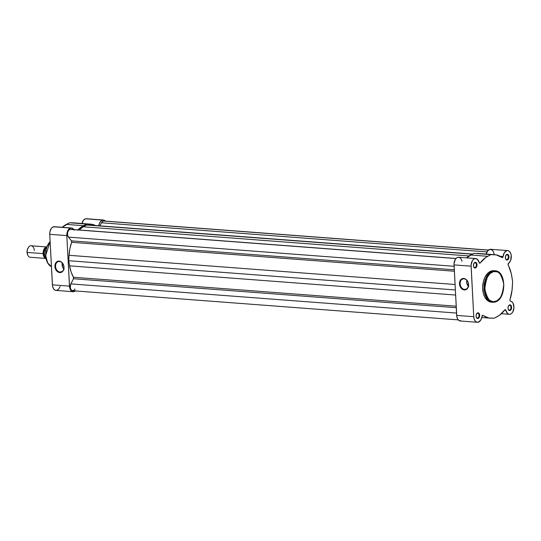 <?xml version="1.0" encoding="UTF-8"?>
<svg xmlns="http://www.w3.org/2000/svg" width="541" height="541" viewBox="0 0 541 541"><rect width="100%" height="100%" fill="white"/><g stroke="black" fill="none" stroke-linecap="round" stroke-linejoin="round"><path stroke-width="0.81" d="M509.324 305.3A2.421 1.508 94.3 0 0 508.445 306.01A2.421 1.508 -85.7 0 1 509.324 305.3A2.421 1.508 -85.7 0 1 509.636 305.273A2.421 1.508 -85.7 0 1 510.968 307.552A2.421 1.508 -85.7 0 1 509.575 310.067L509.96 310.548A2.881 1.792 -85.7 0 1 508.256 309.337A2.881 1.792 -85.7 0 1 508.52 305.861A2.881 1.792 -85.7 0 1 509.663 304.874L508.439 306.017L508.019 308.16L508.648 310.034L509.608 310.581L510.934 309.824L511.603 307.822L511.225 305.76L509.663 304.874A2.881 1.792 -85.7 0 1 511.603 307.261A2.881 1.792 -85.7 0 1 509.96 310.548L509.575 310.067A2.421 1.508 -85.7 0 1 509.27 310.094A2.421 1.508 -85.7 0 1 508.202 309.188A2.421 1.508 94.3 0 0 509.575 310.067L508.973 310.02L509.575 310.067A2.421 1.508 94.3 0 0 510.961 307.308A2.421 1.508 94.3 0 0 509.324 305.3M477.385 313.273A2.421 1.508 94.3 0 0 476.499 313.976A2.421 1.508 -85.7 0 1 477.385 313.273A2.421 1.508 -85.7 0 1 477.689 313.246A2.421 1.508 -85.7 0 1 479.022 315.525A2.421 1.508 -85.7 0 1 477.635 318.04L478.021 318.521A2.881 1.792 -85.7 0 1 476.317 317.31A2.881 1.792 -85.7 0 1 476.58 313.834A2.881 1.792 -85.7 0 1 477.723 312.84L476.493 313.99L476.073 316.127L476.702 318.007L477.662 318.554L479.245 317.371L479.664 315.234L479.035 313.361L477.723 312.84A2.881 1.792 -85.7 0 1 479.664 315.234A2.881 1.792 -85.7 0 1 478.021 318.521L477.635 318.04A2.421 1.508 -85.7 0 1 477.324 318.067A2.421 1.508 -85.7 0 1 476.263 317.161A2.421 1.508 94.3 0 0 477.635 318.04L477.027 317.993L477.635 318.04A2.421 1.508 94.3 0 0 479.015 315.281A2.421 1.508 94.3 0 0 477.385 313.273M464.591 289.415A5.363 4.112 -104 0 0 468.499 284.444A5.363 4.112 -104 0 0 464.036 278.838L463.725 278.453A5.823 4.463 76 0 1 468.574 284.539A5.823 4.463 76 0 1 464.327 289.942L464.591 289.415L466.558 288.928L464.591 289.415A5.363 4.112 76 0 1 460.195 284.465A5.363 4.112 76 0 1 463.015 278.919A5.363 4.112 76 0 1 464.036 278.838A5.363 4.112 76 0 1 468.432 283.782A5.363 4.112 76 0 1 465.612 289.327A5.363 4.112 76 0 1 464.591 289.415L464.327 289.942L462.569 289.374L460.418 287.102L459.485 283.856L460.08 280.718L462.014 278.757L463.725 278.453L466.301 279.616L468.114 282.314L468.547 285.655L467.972 287.677L466.044 289.638L464.327 289.942A5.823 4.463 76 0 1 459.485 283.856A5.823 4.463 76 0 1 463.725 278.453L464.036 278.838A5.363 4.112 -104 0 0 460.134 283.809A5.363 4.112 -104 0 0 464.591 289.415M474.734 262.743A2.421 1.508 94.3 0 0 473.855 263.453A2.421 1.508 -85.7 0 1 474.734 262.743A2.421 1.508 -85.7 0 1 475.045 262.716A2.421 1.508 -85.7 0 1 476.371 264.995A2.421 1.508 -85.7 0 1 474.984 267.511L475.37 267.991A2.881 1.792 -85.7 0 1 473.666 266.787A2.881 1.792 -85.7 0 1 473.93 263.311A2.881 1.792 -85.7 0 1 475.072 262.317L473.645 263.947L473.618 266.652A2.421 1.508 94.3 0 0 474.984 267.511A2.421 1.508 -85.7 0 1 474.68 267.538A2.421 1.508 -85.7 0 1 473.612 266.632L475.018 268.025L476.046 267.606L476.797 266.361L476.824 263.656L476.094 262.547L475.072 262.317A2.881 1.792 -85.7 0 1 477.013 264.705A2.881 1.792 -85.7 0 1 475.37 267.991L474.383 267.464L474.984 267.511A2.421 1.508 94.3 0 0 476.371 264.752A2.421 1.508 94.3 0 0 474.734 262.743M506.68 254.77A2.421 1.508 94.3 0 0 505.794 255.48A2.421 1.508 -85.7 0 1 506.68 254.77A2.421 1.508 -85.7 0 1 506.985 254.743A2.421 1.508 -85.7 0 1 508.317 257.022A2.421 1.508 -85.7 0 1 506.931 259.538L507.316 260.018A2.881 1.792 -85.7 0 1 505.612 258.814A2.881 1.792 -85.7 0 1 505.876 255.338A2.881 1.792 -85.7 0 1 507.018 254.344L505.592 255.974L505.565 258.679A2.421 1.508 94.3 0 0 506.931 259.538A2.421 1.508 -85.7 0 1 506.619 259.565A2.421 1.508 -85.7 0 1 505.558 258.659L506.958 260.052L507.985 259.633L508.736 258.388L508.574 255.23L507.018 254.344A2.881 1.792 -85.7 0 1 508.959 256.732A2.881 1.792 -85.7 0 1 507.316 260.018L506.322 259.491L506.931 259.538A2.421 1.508 94.3 0 0 508.31 256.779A2.421 1.508 94.3 0 0 506.68 254.77M493.527 271.582C497.963 269.607 501.385 273.82 503.786 284.201C502.521 295.508 499.62 301.29 495.096 301.553A0.575 0.44 76 0 1 494.677 302.088A15.777 9.826 -85.7 0 1 492.675 302.263A15.777 9.826 -85.7 0 1 483.999 287.393A15.777 9.826 -85.7 0 1 493.047 270.98A0.575 0.44 76 0 1 493.527 271.582L497.213 271.819L498.924 272.792L501.142 275.234L503.15 279.954L503.82 285.682L502.63 292.931L500.229 297.719L496.936 300.803L493.236 301.729L489.7 300.343L486.873 296.86L485.473 293.181L484.804 287.454L485.257 283.017L487.056 277.641L489.963 273.624L493.527 271.582A0.575 0.44 -104 0 0 493.047 270.98A15.777 9.826 -85.7 0 1 495.056 270.804L491.701 270.879L493.047 270.98L487.867 274.767L484.046 286.088L486.819 298.361L492.675 302.263L494.677 302.088A0.575 0.44 -104 0 0 495.096 301.553C490.667 303.528 487.245 299.315 484.837 288.935C486.109 277.628 489.003 271.846 493.527 271.582M479.874 263.217L480.259 262.926A1.15 0.717 -85.7 0 1 479.874 263.217A1.15 0.717 -85.7 0 1 479.725 263.224A1.15 0.717 -85.7 0 1 479.137 262.534L480.259 262.926L485.676 257.496L490.849 254.642L496.185 254.872L502.224 257.59L503.083 256.556A1.15 0.717 -85.7 0 1 502.433 257.584A1.15 0.717 -85.7 0 1 502.285 257.597A1.15 0.717 -85.7 0 1 502.028 257.496A31.811 19.807 -85.7 0 0 494.914 254.71A31.811 19.807 -85.7 0 0 494.129 254.676L473.781 253.35L466.552 257.861A31.811 19.807 94.3 0 1 470.589 255L473.781 253.35L494.129 254.676L473.781 253.35L490.849 254.642L487.657 256.292L470.589 255L487.657 256.292A31.811 19.807 -85.7 0 0 480.259 262.926L479.245 262.852L479.874 263.217M486.21 254.054A6.62 4.125 94.3 0 1 490.592 249.286L507.661 250.578A6.62 4.125 -85.7 0 0 503.083 256.556L500.249 256.346L503.083 256.556L504.361 252.667L506.809 250.659L507.891 250.605L509.406 251.376L510.569 253.032L511.211 255.332L510.63 260.383L508.04 264.333L511.204 273.347L512.618 281.415L512.07 289.969L509.906 300.045L510.197 300.952L511.908 301.777L513.03 303.19L513.95 307.504L512.8 311.927L511.59 313.455L510.156 314.24A6.62 4.125 -85.7 0 1 509.311 314.314A6.62 4.125 -85.7 0 1 505.896 310.331L505.578 309.75L504.922 309.777L499.357 315.369L494.183 318.223L488.848 317.986L482.511 315.315L480.672 320.211L478.21 322.213L476.607 322.105L475.194 321.029L474.187 319.129L473.74 316.708L456.672 315.423A6.62 4.125 94.3 0 0 460.303 320.996L477.372 322.28A6.62 4.125 -85.7 0 1 473.74 316.708L471.096 264.995L472.394 260.667L473.652 259.24L475.106 258.578L477.257 259.173L479.137 262.534A6.62 4.125 -85.7 0 0 475.722 258.551A6.62 4.125 -85.7 0 0 471.096 266.186L454.021 264.894L456.82 316.674L457.558 318.872L458.788 320.394L461.142 320.921M507.661 250.578A6.62 4.125 -85.7 0 1 511.286 255.994A6.62 4.125 -85.7 0 1 508.52 263.251A1.15 0.717 -85.7 0 0 508.188 265.076A31.811 19.807 -85.7 0 1 511.813 276.431L512.618 281.415L512.347 286.662A31.811 19.807 -85.7 0 1 509.994 299.511A1.15 0.717 -85.7 0 0 510.508 301.127A6.62 4.125 -85.7 0 1 513.95 307.504A6.62 4.125 -85.7 0 1 510.156 314.24L508.797 314.22L507.553 313.496L505.896 310.331A1.15 0.717 -85.7 0 0 505.308 309.635L505.301 309.635A1.15 0.717 -85.7 0 0 504.773 309.932A31.811 19.807 -85.7 0 1 497.375 316.573L494.183 318.223L490.903 318.182A31.811 19.807 -85.7 0 1 490.119 318.149A31.811 19.807 -85.7 0 1 483.005 315.369A1.15 0.717 -85.7 0 0 482.748 315.268L482.741 315.268A1.15 0.717 -85.7 0 0 481.95 316.309A6.62 4.125 -85.7 0 1 478.21 322.213A6.62 4.125 -85.7 0 1 477.372 322.28M505.896 310.331L504.557 310.23L505.896 310.331M493.635 270.696L491.701 270.879A15.777 9.826 94.3 0 0 482.653 287.291A15.777 9.826 94.3 0 0 491.329 302.162L494.792 302.081C506.464 300.039 506.863 270.885 495.056 270.804L493.703 270.703A15.777 9.826 94.3 0 0 491.701 270.879L488.002 273.002L484.986 277.168L483.458 281.266L482.646 287.352L483.343 293.296L484.79 297.117L487.732 300.728L491.397 302.169M494.224 254.885L493.777 252.451L492.77 250.544L490.281 249.286L487.712 250.781L486.136 254.412M479.116 253.587L477.061 253.384A31.811 19.807 94.3 0 1 477.845 253.425L494.914 254.71M462.061 261.242L460.804 258.49L459.505 257.475L458.038 257.286L456.584 257.949L455.326 259.376L454.027 263.704L456.672 315.423L473.74 316.708L471.096 266.186L454.021 264.894A6.62 4.125 94.3 0 1 458.653 257.259L475.722 258.551M483.005 315.369L482.477 315.329L483.005 315.369M466.836 280.326A5.363 4.112 -104 0 0 468.323 286.297M466.876 280.177L466.795 283.22L468.756 286.716M101.478 222.777L486.974 251.923L101.478 222.777L99.929 225.854L101.478 222.777A4.321 2.691 94.3 0 1 103.317 221.039L488.313 250.152L103.317 221.039L101.478 222.777M68.423 237.12L454.095 266.287L68.423 237.12L71.466 240.86L68.423 237.12A4.321 2.691 94.3 0 1 67.591 232.623A4.321 2.691 94.3 0 1 69.938 229.37L455.935 258.557L69.938 229.37L68.484 230.466L67.591 232.623L67.571 235.125L68.423 237.12M456.009 258.476L70.492 229.323A4.321 2.691 94.3 0 0 69.938 229.37L70.986 229.438M454.284 269.81L71.466 240.86L454.284 269.81M71.622 242.3A1.15 0.717 94.3 0 0 71.466 240.86L71.622 242.3A30.803 19.185 94.3 0 0 69.052 255.311L455.049 284.498L69.052 255.311L68.741 260.728L455.339 289.962L68.741 260.728L69.6 265.854L68.741 260.728L69.052 255.311L69.897 248.63L71.622 242.3L454.359 271.237L71.622 242.3M455.603 295.041L69.6 265.854A30.803 19.185 94.3 0 0 73.454 277.262L456.191 306.206L73.454 277.262L73.448 278.743A1.15 0.717 94.3 0 0 73.454 277.262L71.114 271.947L69.6 265.854L455.603 295.041M74.996 288.948L74.178 290.098L72.636 290.733L71.189 289.922L70.337 287.927L70.567 284.634L73.448 278.743L456.266 307.687L73.448 278.743L70.864 283.903L456.55 313.063L70.864 283.903A4.321 2.691 94.3 0 0 70.418 288.299A4.321 2.691 94.3 0 0 72.602 290.733L458.254 319.893M488.408 250.07L103.865 220.992A4.321 2.691 94.3 0 0 103.317 221.039L103.716 220.985M91.111 225.205L472.185 254.175L86.621 225.022L83.334 226.78L86.621 225.022L90.002 225.117A30.803 19.185 94.3 0 1 90.557 225.151L472.476 254.027M468.993 255.947L83.334 226.78A30.803 19.185 94.3 0 0 79.067 229.972L83.334 226.78L468.993 255.947M59.469 261.479A5.363 4.112 -104 0 0 55.561 266.449A5.363 4.112 -104 0 0 60.024 272.055L59.76 272.583A5.823 4.463 76 0 1 54.912 266.497A5.823 4.463 76 0 1 59.158 261.093L59.469 261.479A5.363 4.112 76 0 1 63.858 266.422A5.363 4.112 76 0 1 61.045 271.967A5.363 4.112 76 0 1 60.024 272.055A5.363 4.112 76 0 1 55.628 267.105A5.363 4.112 76 0 1 58.442 261.56A5.363 4.112 76 0 1 59.469 261.479L59.158 261.093L60.917 261.661L63.067 263.934L64 267.18L63.77 269.35L62.884 271.142L60.639 272.536L57.995 272.015L56.453 270.656L55.06 267.619L55.141 264.326L56.683 261.871L59.158 261.093A5.823 4.463 76 0 1 64 267.18A5.823 4.463 76 0 1 59.76 272.583L60.024 272.055L61.985 271.562L60.024 272.055A5.363 4.112 -104 0 0 63.926 267.085A5.363 4.112 -104 0 0 59.469 261.479M62.262 262.967A5.363 4.112 -104 0 0 63.757 268.938M54.884 226.78L52.727 227.092L51.294 228.437L49.928 231.744L49.745 234.327L66.814 235.612A6.62 4.125 -85.7 0 1 70.601 228.059L53.532 226.767A6.62 4.125 94.3 0 0 49.745 234.327L52.518 286.006L53.647 288.914L54.891 290.071L56.338 290.429L58.502 289.374L60.166 286.52M98.827 225.773A6.62 4.125 -85.7 0 1 102.54 220.086L85.471 218.794A6.62 4.125 94.3 0 0 81.934 223.487M75.571 290.666L73.414 291.721L71.96 291.362L70.229 289.361L69.593 287.298L66.814 235.612L67.781 230.696L69.803 228.383L71.953 228.072L74.205 230.141M77.694 230.243L81.454 226.889L86.574 224.069L91.902 224.305L95.879 225.725M98.8 225.989L99.618 222.939L101.221 220.769L103.29 220.004L105.427 221.113A6.62 4.125 -85.7 0 0 103.385 220.011A6.62 4.125 -85.7 0 0 102.54 220.086L85.471 218.794L83.551 220.065L81.901 223.622M86.222 218.713L85.471 218.794A6.62 4.125 94.3 0 1 86.317 218.72L103.385 220.011M74.834 223.014L69.498 222.777L62.276 227.288A31.811 19.807 94.3 0 1 66.387 224.393L83.463 225.685L66.387 224.393L69.498 222.777L72.778 222.818L89.847 224.109L69.498 222.777L86.574 224.069L83.463 225.685A31.811 19.807 -85.7 0 0 78.019 229.891M52.389 284.85L69.464 286.142L66.814 235.612L49.745 234.327L52.389 284.85A6.62 4.125 94.3 0 0 56.021 290.422L73.089 291.714A6.62 4.125 -85.7 0 1 69.464 286.142L52.389 284.85M50.13 241.678A13.856 8.629 94.3 0 0 45.654 255.453A13.856 8.629 94.3 0 0 51.436 266.659L47.723 263.075L45.654 255.453L50.13 241.678M47.033 246.554L45.748 251.437L45.884 257.847M90.638 224.143L73.562 222.851A31.811 19.807 94.3 0 0 72.778 222.818L89.847 224.109A31.811 19.807 -85.7 0 1 90.638 224.143A31.811 19.807 -85.7 0 1 95.493 225.523M71.439 227.984L54.371 226.693A6.62 4.125 94.3 0 0 53.532 226.767L70.601 228.059A6.62 4.125 -85.7 0 1 71.439 227.984A6.62 4.125 -85.7 0 1 73.867 229.58M75.273 290.936A6.62 4.125 -85.7 0 1 73.089 291.714M62.303 262.818L62.513 266.869L64.183 269.357M28.267 247.67L27.192 250.267L27.05 252.289A5.194 3.239 94.3 0 0 27.483 254.426L27.618 254.777A5.755 3.584 -85.7 0 1 27.138 252.41L43.097 253.614A5.755 3.584 -85.7 0 0 45.221 258.131L43.097 253.614L44.24 253.587L44.348 254.513L44.24 253.587L43.097 253.614L46.053 247.149A5.755 3.584 -85.7 0 0 43.097 253.614L27.138 252.41A5.755 3.584 94.3 0 0 30.296 257.252L45.417 258.395M44.247 252.633L44.24 253.587L44.247 252.633M46.925 246.432A7.053 4.389 94.3 0 0 44.328 250.781L44.457 256.488L45.606 256.968L44.653 256.901A7.053 4.389 94.3 0 0 45.978 258.97M44.653 256.901L44.193 251.004L45.701 250.882L44.328 250.781A7.053 4.389 -85.7 0 1 46.654 246.635M45.119 248.603L44.409 250.355M28.051 247.994A5.194 3.239 94.3 0 0 27.956 248.15A5.194 3.239 94.3 0 0 27.05 252.289L27.747 255M46.283 246.919L31.162 245.77A5.755 3.584 94.3 0 0 27.138 252.41A5.755 3.584 -85.7 0 1 28.146 247.825A5.755 3.584 -85.7 0 1 31.939 245.972A5.755 3.584 -85.7 0 1 34.313 250.618M509.304 314.307L501.412 313.712M481.754 317.52L490.119 318.149M50.124 241.57L46.526 247.507L45.464 255.325L47.263 262.48L51.436 266.672M46.188 259.186L44.511 256.732M44.2 250.963L46.945 246.385"/></g></svg>
